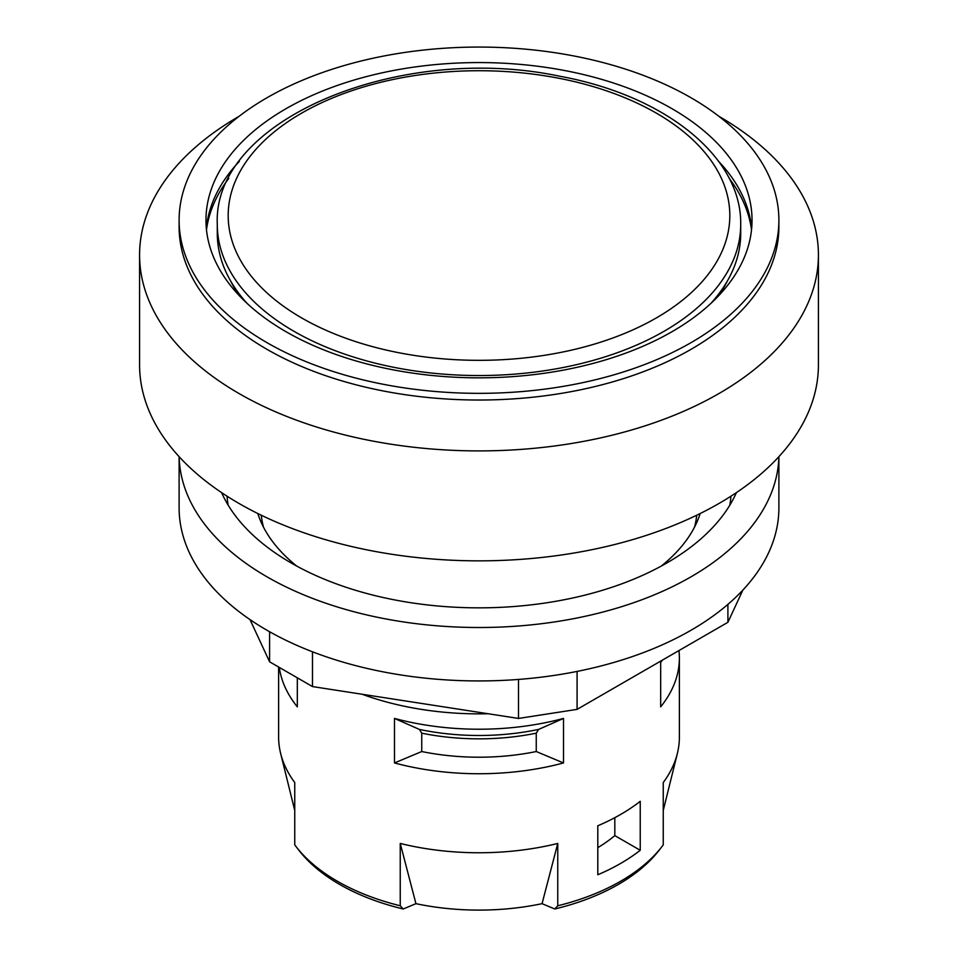 <?xml version="1.0" encoding="UTF-8"?>
<svg xmlns="http://www.w3.org/2000/svg" width="958" height="958" viewBox="0 0 958 958"><rect width="100%" height="100%" fill="white"/><g stroke="black" fill="none" stroke-linecap="round" stroke-linejoin="round"><path stroke-width="1.44" d="M206.485 229.884A273.305 157.795 180 0 1 228.77 178.404M729.23 178.404A273.305 157.795 180 0 1 751.515 229.884M597.804 847.65A164.944 95.225 -0 0 0 614.82 835.615L614.82 817.677M718.62 161.339A273.03 157.639 180 0 1 751.647 228.555M206.353 228.555A273.03 157.639 180 0 1 239.38 161.339M285.939 108.745A273.03 157.639 180 0 1 583.482 74.568A273.03 157.639 180 0 1 752.03 220.208A273.03 157.639 180 0 1 479 377.835A273.03 157.639 180 0 1 205.97 220.208A273.03 157.639 180 0 1 285.939 108.745M266.947 97.776A299.89 173.135 180 0 1 593.756 60.246A299.89 173.135 180 0 1 778.89 220.208A299.89 173.135 180 0 1 479 393.343A299.89 173.135 180 0 1 179.11 220.208A299.89 173.135 180 0 1 266.947 97.776M778.89 220.208L778.89 226.878A299.89 173.135 180 0 1 479 400.025A299.89 173.135 180 0 1 179.11 226.878L179.11 220.208M718.907 116.313A339.419 195.959 180 0 1 818.419 254.936A339.419 195.959 180 0 1 479 450.907A339.419 195.959 180 0 1 139.581 254.936A339.419 195.959 180 0 1 238.997 116.373A339.419 195.959 180 0 1 239.093 116.313M818.419 254.936L818.419 364.89A339.419 195.959 180 0 1 479 560.849A339.419 195.959 180 0 1 139.581 364.89L139.581 254.936M217.286 224.435A261.714 151.101 0 0 0 378.841 364.04A261.714 151.101 0 0 0 664.062 331.276A261.714 151.101 0 0 0 740.714 224.435C741.791 156.166 664.241 95.321 559.927 76.269C400.528 42.368 212.293 119.032 217.286 224.435L217.286 233.333A261.714 151.101 0 0 0 247.248 303.554M710.752 303.554A261.714 151.101 0 0 0 740.714 233.333L740.714 224.435M362.136 694.251A218.101 125.917 -0 0 0 488.125 713.746M278.622 667.019L278.622 737.073A200.378 115.69 -0 0 0 280.634 753.443A200.378 115.69 -0 0 0 294.753 782.554L294.753 844.872A200.378 115.69 -0 0 0 296.082 846.633A200.378 115.69 -0 0 0 400.24 905.777L400.24 843.447A200.378 115.69 -0 0 0 557.76 843.447L557.76 905.777A200.378 115.69 -0 0 0 661.918 846.633A200.378 115.69 -0 0 0 663.247 844.872L663.247 782.554A200.378 115.69 -0 0 0 677.366 753.443A200.378 115.69 -0 0 0 679.378 737.073L679.378 658.05A200.378 115.69 180 0 1 660.685 706.848L660.685 662.325A200.378 115.69 -0 0 0 662.421 660.122M640.231 801.319L640.231 850.285A200.378 115.69 180 0 1 597.804 874.762L597.804 825.784A200.378 115.69 -0 0 0 640.231 801.319M297.315 677.809L297.315 706.848A200.378 115.69 180 0 1 279.281 667.391M563.508 718.428L563.508 762.951A200.378 115.69 180 0 1 394.492 762.951L394.492 718.428A200.378 115.69 -0 0 0 563.508 718.428L538.6 729.421L536.252 733.169L536.252 751.539A171.757 99.165 180 0 1 421.748 751.539L394.492 762.951M678.959 650.566A200.378 115.69 180 0 1 679.378 658.05M563.508 762.951L536.252 751.539M421.748 751.539L421.748 733.169L419.4 729.421L394.492 718.428M557.76 905.777L554.778 908.986A197.228 113.87 -0 0 0 659.044 850.345L661.918 846.633M554.778 908.986L542.06 903.669A184.02 106.242 180 0 1 415.94 903.669L403.222 908.986L400.24 905.777M296.082 846.633L298.956 850.345A197.228 113.87 -0 0 0 403.222 908.986M415.94 903.669L400.24 843.447M557.76 843.447L542.06 903.669M614.82 835.615L640.231 850.285M694.502 527.151A218.101 125.917 0 0 0 696.717 515.224M261.283 515.224A218.101 125.917 0 0 0 263.498 527.151M778.854 456.703A299.89 173.135 180 0 1 691.053 576.8A299.89 173.135 180 0 1 366.1 614.773A299.89 173.135 180 0 1 179.146 456.703M736.427 492.604A265.809 153.46 180 0 1 666.96 562.897A265.809 153.46 180 0 1 408.922 602.414A265.809 153.46 180 0 1 221.573 492.604M296.752 566.094A224.914 129.857 180 0 1 257.81 513.524M700.19 513.524A224.914 129.857 180 0 1 661.248 566.094M179.11 456.679L179.11 507.8A299.89 173.135 0 0 0 364.244 667.762A299.89 173.135 0 0 0 691.053 630.232A299.89 173.135 0 0 0 778.89 507.8L778.89 456.679M742.857 590.08L727.9 622.305L577.087 709.375L518.506 718.44L312.488 686.575L269.593 661.81L250.002 619.598M269.593 661.81L269.593 631.741M312.488 686.575L312.488 651.799M518.506 718.44L518.506 679.426M577.087 709.375L577.087 671.414M727.9 622.305L727.9 604.378M230.591 280.91A258.313 149.137 0 0 0 239.524 295.914M718.476 295.914A258.313 149.137 0 0 0 727.409 280.91M656.35 317.924A250.816 144.802 180 0 1 236.734 253.008A250.816 144.802 180 0 1 543.916 75.658A250.816 144.802 180 0 1 656.35 317.924M421.748 733.169A171.757 99.165 -0 0 0 536.252 733.169M538.6 729.421A174.152 100.542 180 0 1 419.4 729.421M228.208 505.225A252.182 145.592 180 0 1 227.046 496.196M730.954 496.196A252.182 145.592 180 0 1 729.792 505.225M294.753 810.48L280.634 753.443M663.247 810.48L677.366 753.443"/></g></svg>
